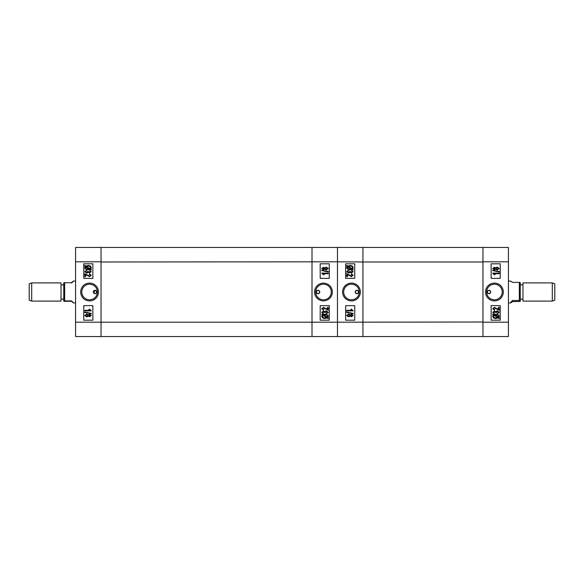 <?xml version="1.0" encoding="UTF-8"?>
<svg xmlns="http://www.w3.org/2000/svg" width="584" height="584" viewBox="0 0 584 584"><rect width="100%" height="100%" fill="white"/><g stroke="black" fill="none" stroke-linecap="round" stroke-linejoin="round"><path stroke-width="0.88" d="M488.961 293.73A1.73 1.73 0 0 1 487.239 292A1.73 1.73 0 0 1 488.961 290.27C486.735 291.423 486.735 292.577 488.961 293.73C491.195 292.577 491.195 291.423 488.961 290.27A1.73 1.73 0 0 1 490.691 292A1.73 1.73 0 0 1 488.961 293.73M494.422 283.109A8.891 8.891 0 0 0 485.53 292A8.891 8.891 0 0 0 494.422 300.891A8.891 8.891 0 0 0 503.313 292A8.891 8.891 0 0 0 494.422 283.109M494.422 284.211A7.789 7.789 0 0 0 486.633 292A7.789 7.789 0 0 0 494.422 299.789A7.789 7.789 0 0 0 502.211 292A7.789 7.789 0 0 0 494.422 284.211M496.378 308.834L495.714 308.367M497.166 308.673L498.407 309.527L498.407 307.374L499.145 307.374L499.145 310.272L494.473 307.958L493.363 308.768L494.684 309.608L494.604 310.184L492.699 308.746L494.487 307.374L497.517 308.951M497.327 313.163L498.568 312.323L497.239 311.425L496.093 312.666L494.319 311.673L493.363 312.338L494.356 313.082L494.268 313.659L492.699 312.352L494.356 311.097L495.655 311.717L497.232 310.849L499.232 312.331L497.415 313.739L497.327 313.163L498.568 312.323M508.423 247.441L508.423 336.559L482.961 336.559L482.961 247.441L508.423 247.441M491.144 305.644L491.144 320.193L500.24 320.193L500.24 305.644L491.144 305.644M491.144 263.807L491.144 278.356L500.24 278.356L500.24 263.807L491.144 263.807M493.414 314.937L492.699 314.477L493.027 314.061L493.86 314.601L496.006 314.236C497.714 314.126 498.794 314.82 499.232 316.338L498.583 317.667L499.393 318.192L498.977 318.55L498.137 318.01L495.977 318.455C494.225 318.572 493.137 317.857 492.699 316.309L493.414 314.937M495.962 317.878L497.524 317.608L493.991 315.316L493.444 316.331C493.801 317.484 494.641 318.003 495.962 317.878M498.488 316.316L496.013 314.82L494.473 315.002L498.006 317.294L498.488 316.316M492.699 273.108L499.145 273.108L499.145 273.692L494.108 273.692L495.101 274.765L494.356 274.765L492.699 273.108M499.232 271.516L499.232 271.947L492.699 270.604L492.699 270.173L499.232 271.516M495.655 269.122L494.349 269.801L492.699 268.531L494.371 267.238L495.655 267.91L497.298 267.078L499.232 268.516L497.276 269.969L495.655 269.122M494.371 267.822L493.363 268.523L494.327 269.224L495.349 268.516L494.371 267.822M497.298 267.654L496.006 268.531L497.276 269.392L498.568 268.516L497.298 267.654M508.423 261.807L482.961 261.807L482.961 322.193L508.423 322.193M482.961 336.559L337.464 336.559L337.464 322.193L482.961 322.01M482.961 261.99L362.927 261.99L362.927 322.01M362.927 261.99L337.464 261.807L337.464 247.441L482.961 247.441M356.926 293.73A1.73 1.73 0 0 1 355.196 292A1.73 1.73 0 0 1 356.926 290.27C359.153 291.423 359.153 292.577 356.926 293.73C354.7 292.577 354.7 291.423 356.926 290.27A1.73 1.73 0 0 1 358.656 292A1.73 1.73 0 0 1 356.926 293.73M351.473 283.109A8.891 8.891 0 0 0 342.582 292A8.891 8.891 0 0 0 351.473 300.891A8.891 8.891 0 0 0 360.364 292A8.891 8.891 0 0 0 351.473 283.109M351.473 284.211A7.789 7.789 0 0 0 343.684 292A7.789 7.789 0 0 0 351.473 299.789A7.789 7.789 0 0 0 359.262 292A7.789 7.789 0 0 0 351.473 284.211M349.108 274.838L351.422 276.042L352.532 275.232L351.203 274.392L351.291 273.816L353.189 275.254L351.407 276.626L347.487 274.473L347.487 276.626L346.743 276.626L346.743 273.728L350.437 275.787M348.721 275.327L348.13 274.86M348.181 270.903L347.779 271.042M75.577 322.193L337.464 322.193L337.464 261.807L337.464 336.559L75.577 336.559L75.577 247.441L101.039 247.441L101.039 336.559M362.927 247.441L362.927 336.559M354.743 278.356L354.743 263.807L345.648 263.807L345.648 278.356L354.743 278.356M354.743 320.193L354.743 305.644L345.648 305.644L345.648 320.193L354.743 320.193M352.481 269.063L353.189 269.523L352.86 269.939L352.028 269.399L349.889 269.764C348.173 269.881 347.1 269.18 346.662 267.662L347.312 266.333L346.494 265.808L346.918 265.45L347.75 265.99L349.918 265.545C351.663 265.428 352.758 266.143 353.189 267.691L352.481 269.063M349.925 266.122L348.363 266.392L351.897 268.684L352.444 267.669C352.094 266.516 351.247 265.997 349.925 266.122M347.407 267.684L349.882 269.18L351.415 268.998L347.882 266.706L347.407 267.684M346.662 271.669L348.48 270.261L348.56 270.837L347.319 271.677L348.655 272.575L349.794 271.334L351.568 272.327L352.532 271.662L351.539 270.918L351.619 270.341L353.189 271.648L351.531 272.903L350.232 272.283L348.663 273.151L346.662 271.669M353.189 310.892L346.743 310.892L346.743 310.308L351.787 310.308L350.794 309.235L351.539 309.235L353.189 310.892M346.662 312.484L346.662 312.053L353.189 313.396L353.189 313.827L346.662 312.484M350.232 314.878L351.546 314.199L353.189 315.469L351.517 316.762L350.232 316.09L348.59 316.922L346.662 315.484L348.611 314.031L350.232 314.878M351.517 316.178L352.532 315.477L351.561 314.776L350.546 315.484L351.517 316.178M348.59 316.346L349.882 315.469L348.619 314.608L347.319 315.484L348.59 316.346M552.303 282.904L554.8 283.817L554.8 300.183L552.303 301.096L552.303 282.904L522.972 282.904L522.972 301.096L552.303 301.096M512.423 300.483L512.423 301.621C510.029 303.629 510.029 303.242 512.423 300.483L519.337 300.483L519.337 282.379L520.242 282.554L520.242 301.446L512.423 301.621L510.657 302.913L508.423 302.913M519.337 300.483L520.242 300.658M519.337 282.379L512.423 282.379L510.657 281.087L508.423 281.087M94.374 293.599L95.039 293.73A1.73 1.73 0 0 1 93.309 292A1.73 1.73 0 0 1 95.039 290.27A1.73 1.73 0 0 1 96.762 292A1.73 1.73 0 0 1 95.039 293.73C97.265 292.577 97.265 291.423 95.039 290.27L93.812 293.219M89.578 300.891A8.891 8.891 0 0 0 98.47 292A8.891 8.891 0 0 0 89.578 283.109A8.891 8.891 0 0 0 80.687 292A8.891 8.891 0 0 0 89.578 300.891M89.578 299.789A7.789 7.789 0 0 0 97.367 292A7.789 7.789 0 0 0 89.578 284.211A7.789 7.789 0 0 0 81.789 292A7.789 7.789 0 0 0 89.578 299.789M87.622 275.166L88.286 275.633M86.834 275.327L85.593 274.473L85.593 276.626L84.855 276.626L84.855 273.728L89.527 276.042L90.637 275.232L89.316 274.392L89.396 273.816L91.301 275.254L89.513 276.626L85.593 274.473M86.673 270.837L85.432 271.677L86.76 272.575L87.907 271.334L89.68 272.327L90.637 271.662L89.644 270.918L89.732 270.341L91.301 271.648L89.644 272.903L88.345 272.283L86.768 273.151L84.768 271.669L86.585 270.261L86.673 270.837L85.432 271.677M92.856 278.356L92.856 263.807L83.76 263.807L83.76 278.356L92.856 278.356M92.856 320.193L92.856 305.644L83.76 305.644L83.76 320.193L92.856 320.193M90.586 269.063L91.301 269.523L90.973 269.939L90.14 269.399L87.994 269.764C86.286 269.874 85.206 269.18 84.768 267.662L85.417 266.333L84.607 265.808L85.023 265.45L85.863 265.99L88.023 265.545C89.775 265.428 90.863 266.143 91.301 267.691L90.586 269.063M88.038 266.122L86.476 266.392L90.009 268.684L90.556 267.669C90.199 266.516 89.359 265.997 88.038 266.122M85.512 267.684L87.987 269.18L89.527 268.998L85.994 266.706L85.512 267.684M91.301 310.892L84.855 310.892L84.855 310.308L89.892 310.308L88.899 309.235L89.644 309.235L91.301 310.892M84.768 312.484L84.768 312.053L91.301 313.396L91.301 313.827L84.768 312.484M88.345 314.878L89.651 314.199L91.301 315.469L89.629 316.762L88.345 316.09L86.702 316.922L84.768 315.484L86.724 314.031L88.345 314.878M89.629 316.178L90.637 315.477L89.673 314.776L88.651 315.484L89.629 316.178M86.702 316.346L87.994 315.469L86.724 314.608L85.432 315.484L86.702 316.346M101.039 322.01L101.039 261.807L75.577 261.807M101.039 247.441L337.464 247.441L337.464 261.807L101.039 261.99M312.002 322.01L312.002 261.99M318.01 290.27A1.73 1.73 0 0 1 319.733 292A1.73 1.73 0 0 1 318.01 293.73C315.776 292.577 315.776 291.423 318.01 290.27C320.236 291.423 320.236 292.577 318.01 293.73A1.73 1.73 0 0 1 316.28 292A1.73 1.73 0 0 1 318.01 290.27M323.463 300.891A8.891 8.891 0 0 0 332.354 292A8.891 8.891 0 0 0 323.463 283.109A8.891 8.891 0 0 0 314.572 292A8.891 8.891 0 0 0 323.463 300.891M323.463 299.789A7.789 7.789 0 0 0 331.252 292A7.789 7.789 0 0 0 323.463 284.211A7.789 7.789 0 0 0 315.674 292A7.789 7.789 0 0 0 323.463 299.789M327.113 309.359L327.449 307.374L328.193 307.374L328.193 310.272L324.5 308.213M325.828 309.162L323.514 307.958L322.404 308.768L323.726 309.608L323.646 310.184L321.74 308.746L323.529 307.374L326.806 309.14M326.748 313.097L327.149 312.958M312.002 336.559L312.002 247.441M320.193 305.644L320.193 320.193L329.281 320.193L329.281 305.644L320.193 305.644M320.193 263.807L320.193 278.356L329.281 278.356L329.281 263.807L320.193 263.807M322.456 314.937L321.74 314.477L322.069 314.061L322.901 314.601L325.047 314.236C326.763 314.119 327.836 314.82 328.274 316.338L327.624 317.667L328.442 318.192L328.018 318.55L327.179 318.01L325.018 318.455C323.266 318.572 322.178 317.857 321.74 316.309L322.456 314.937M325.011 317.878L326.565 317.608L323.04 315.316L322.485 316.331C322.842 317.484 323.682 318.003 325.011 317.878M327.529 316.316L325.054 314.82L323.521 315.002L327.047 317.294L327.529 316.316M328.274 312.331L326.456 313.739L326.376 313.163L327.617 312.323L326.281 311.425L325.135 312.666L323.361 311.673L322.404 312.338L323.397 313.082L323.317 313.659L321.74 312.352L323.405 311.097L324.697 311.717L326.273 310.849L328.274 312.331M326.215 308.673L327.449 309.527M321.74 273.108L328.193 273.108L328.193 273.692L323.149 273.692L324.142 274.765L323.397 274.765L321.74 273.108M328.274 271.516L328.274 271.947L321.74 270.604L321.74 270.173L328.274 271.516M324.697 269.122L323.39 269.801L321.74 268.531L323.412 267.238L324.697 267.91L326.346 267.078L328.274 268.516L326.325 269.969L324.697 269.122M323.412 267.822L322.404 268.523L323.368 269.224L324.39 268.516L323.412 267.822M326.346 267.654L325.047 268.531L326.317 269.392L327.617 268.516L326.346 267.654M31.697 301.096L29.2 300.183L29.2 283.817L31.697 282.904L31.697 301.096L61.028 301.096L61.028 282.904L31.697 282.904M64.663 301.286L63.758 301.227L63.758 282.773L64.663 282.714L64.663 300.891L71.576 300.891C73.971 303.417 73.971 303.549 71.576 301.286L64.663 301.286M71.576 283.109C73.971 280.583 73.971 280.451 71.576 282.714L64.663 282.714M71.576 300.891C73.971 303.417 73.971 303.549 71.576 301.286L71.576 300.891M63.758 300.95L64.663 300.891M346.013 272.903L345.648 272.538M522.972 299.183L520.242 299.183M522.972 284.817L520.242 284.817M499.875 272.903L500.24 272.538M346.013 311.097L345.648 311.462M499.875 311.097L500.24 311.462M61.028 284.817L63.758 284.817M75.577 281.087L73.387 281.087M75.577 302.913L73.387 302.913M61.028 299.183L63.758 299.183"/></g></svg>
